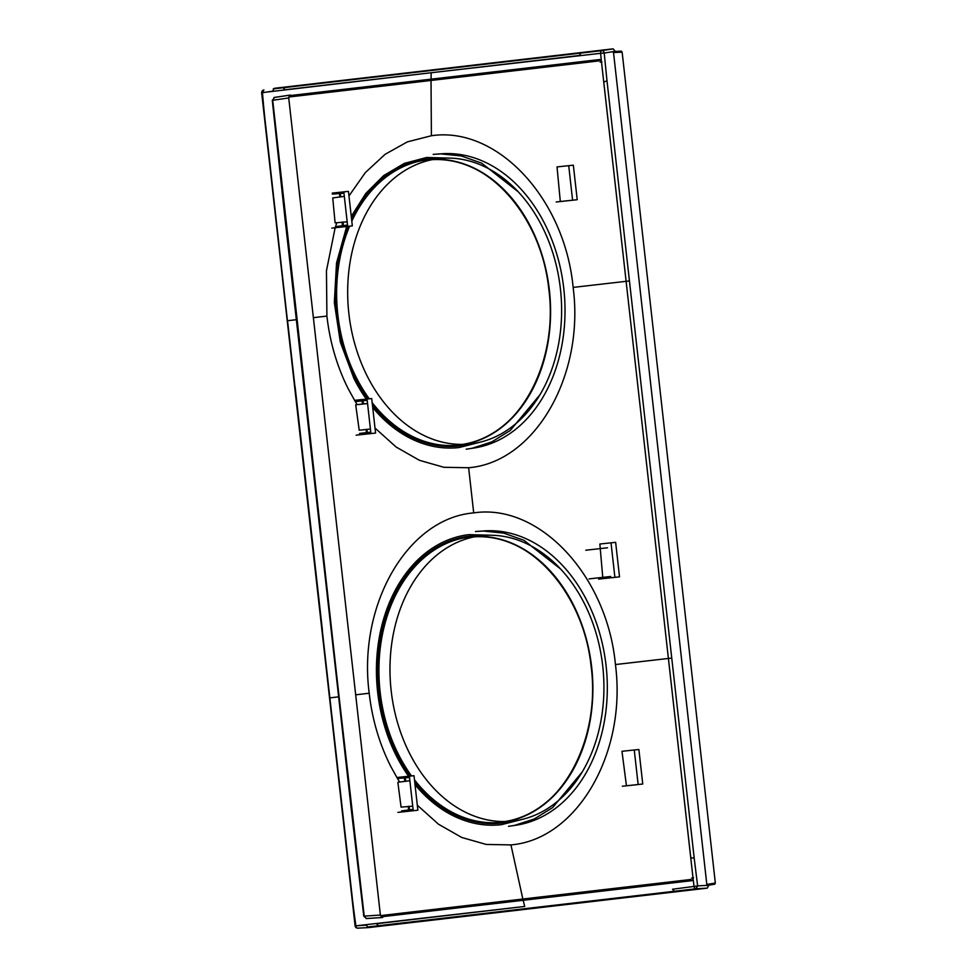 <?xml version="1.0" encoding="UTF-8"?>
<svg xmlns="http://www.w3.org/2000/svg" width="977" height="977" viewBox="0 0 977 977"><rect width="100%" height="100%" fill="white"/><g stroke="black" fill="none" stroke-linecap="round" stroke-linejoin="round"><path stroke-width="1.47" d="M375.009 428.048L396.149 447.039L419.414 460.301L443.9 467.299L468.642 467.739C534.798 462.329 584.771 375.754 573.133 287.409C564.791 198.478 497.159 125.911 431.394 135.742L407.409 141.86L385.109 154.305L365.374 172.563L348.972 195.937M336.857 222.695L335.502 226.664L347.58 225.052M335.477 226.749L335.16 227.726M335.148 227.763L326.452 270.776L326.904 316.084C329.896 342.17 337.004 366.412 348.227 388.809L355.249 401.474M431.052 79.174L431.199 72.738L268.174 91.911M264.01 110.438L262.447 92.839M355.335 401.62L357.191 404.625M397.346 778.29L390.531 765.956C379.308 743.57 372.2 719.328 369.208 693.23C357.57 604.885 407.543 518.311 473.698 512.901C539.353 502.96 607.205 575.807 615.437 664.555C627.051 753.108 577.004 839.499 510.947 844.897L486.216 844.446L461.73 837.46L438.465 824.197L417.313 805.195M366.302 399.104A145.927 108.276 83.9 0 1 353.967 378.563L340.314 342.035L334.342 302.552L336.515 263.069L346.676 226.53M351.268 216.381L365.728 193.531L383.656 175.604L404.27 163.415L426.631 157.492L449.701 158.115M352.16 897.191L355.713 925.72A2.675 2.039 87 0 0 357.887 928.15A2.675 2.675 0 0 1 355.103 925.866L261.665 92.839A2.675 2.675 0 0 1 263.9 89.982L262.3 92.864L265.146 121.429M615.388 51.451L613.104 48.85L274.293 88.309L272.62 91.191L262.434 92.693M265.121 120.672L287.446 320.749M399.666 782.052L397.456 778.474M523.171 900.293L524.71 906.448L358.364 925.573M353.479 908.121L355.872 925.707M480.073 442.19L459.153 447.527A145.927 108.276 83.9 0 1 372.701 407.47M626.11 281.303L601.49 61.978M573.133 287.409L629.444 280.936L606.998 80.859L603.762 82.007L692.998 877.871M408.606 776.251A145.927 108.276 83.9 0 1 396.271 755.709A145.927 108.276 83.9 0 1 468.936 534.639L492.005 535.262M522.377 819.349L501.457 824.673A145.927 108.276 83.9 0 1 415.005 784.629M524.71 906.448L376.463 923.717L378.404 925.744L367.047 927.075M690.776 857.757L694.195 858.16L697.627 885.895L694.049 886.432A2.675 1.685 83.5 0 0 695.954 888.789L707.25 888.142L368.439 927.6L357.985 928.138A2.675 2.039 87 0 1 357.887 928.15L368.439 927.6L366.167 925.17L355.884 925.817M432.017 159.678A143.253 106.298 -96.1 0 1 442.874 159.776A143.253 106.298 -96.1 0 1 549.294 291.134A143.253 106.298 -96.1 0 1 473.063 442.019A143.253 106.298 -96.1 0 1 462.463 444.401M601.295 60.208L600.599 53.308L431.199 72.738M606.998 80.859L604.201 53.039L600.599 53.308A2.675 1.685 -96.7 0 1 601.942 50.621L613.104 48.85M707.25 888.142L708.899 885.138M474.321 536.837A143.253 106.298 -96.1 0 1 485.178 536.923A143.253 106.298 -96.1 0 1 591.598 668.28A143.253 106.298 -96.1 0 1 515.367 819.166A143.253 106.298 -96.1 0 1 504.767 821.547M612.616 51.598L613.519 52.563L706.823 884.429L706.188 885.577L714.7 884.197L715.335 883.049L622.129 52.123L621.225 51.146L612.616 51.598L621.262 51.146M380.383 915.058L288.728 97.944L290.401 95.05L274.39 97.419L272.717 100.301L339.092 696.845L364.226 916.133L366.424 918.563L382.654 917.488L380.383 915.058L364.226 916.133M273.975 97.529L290.401 95.05M366.106 918.539L382.654 917.488M288.752 97.028L598.962 60.892L599.622 59.536L601.991 61.954L600.098 62.101M692.107 880.607L693.511 877.786L691.618 878.054M435.693 79.919L436.401 78.551L289.314 95.673L599.744 59.524M528.618 899.646L691.85 880.668L690.788 879.495L527.507 898.486L528.618 899.646L381.14 916.829L528.618 899.646M273.23 88.907L284.844 87.551L283.391 89.957L579.459 55.481L580.9 53.076L601.942 50.621A2.675 1.917 81 0 1 604.201 53.039L612.958 51.659M607.523 547.792L585.76 550.222L607.523 547.792M614.899 577.383L611.028 542.858L615.644 542.333L619.516 576.857L598.645 579.117L614.899 577.346M610.735 576.479L589.07 578.885L610.735 576.479M602.87 578.628L599.854 544.018L615.644 542.333M475.469 531.525L485.447 530.829A148.064 109.864 -96.1 0 1 606.192 666.717A148.064 109.864 -96.1 0 1 516.906 825.064A148.064 109.864 -96.1 0 1 513.462 825.541M482.956 531L503.705 533.112L524.014 540.342L560.566 568.968M582.268 771.903L552.579 807.625L534.26 818.982L514.439 825.418M516.906 825.064L508.528 826.334M480.452 531.256A148.064 109.864 -96.1 0 1 485.447 530.829M409.9 780.684L397.859 782.296L401.071 807.124L412.721 806.184M409.546 777.497L397.37 778.474L397.236 777.472L414.004 775.677L409.363 776.214L413.234 810.739L397.92 812.375L417.875 810.214L414.004 775.677M413.088 809.371L401.559 810.91L401.694 811.936M626.44 785.764L621.97 751.301L638.873 749.493L634.268 750.018L638.14 784.543L622.325 786.241L642.756 784.018L638.873 749.493M438.148 154.11A148.064 109.864 -96.1 0 1 443.143 153.682A148.064 109.864 -96.1 0 1 563.888 289.571A148.064 109.864 -96.1 0 1 474.602 447.918A148.064 109.864 -96.1 0 1 471.158 448.394M433.165 154.378L443.143 153.682M440.651 153.853L461.4 155.966L481.71 163.196L518.262 191.822M539.963 394.757L510.275 430.466L491.956 441.824L472.135 448.272M474.602 447.918L466.224 449.176M344.356 196.365L332.73 197.916L335.099 222.841L347.214 221.864M347.69 226.383L331.801 228.117L352.331 225.895L348.459 191.358L332.29 193.092L332.375 194.118L344.002 193.177M572.595 200.224L556.194 201.983L560.309 201.506L557.024 166.92L573.34 165.174L568.724 165.699L572.595 200.224L577.212 199.699L573.34 165.174M361.978 400.851L362.614 404.014L355.701 404.808L359.206 430.234L370.417 429.037M367.56 403.513L364.079 403.819M367.56 403.538L355.701 404.808M367.205 400.35L355.262 401.62L355.078 400.301L371.7 398.531L367.059 399.056L370.93 433.593L375.571 433.055L371.7 398.531M366.937 429.367L367.352 432.542L370.772 432.188L359.634 433.409L359.817 434.741L356.129 435.168L370.93 433.593M370.93 433.544L359.817 434.741M367.352 432.542L359.634 433.409M560.309 201.506L572.595 200.187M347.69 226.42L343.819 191.895L348.459 191.358M335.575 227.678L335.477 226.664M512.949 821.022A143.521 106.493 -96.1 0 1 512.217 821.107A143.521 106.493 -96.1 0 1 391.118 690.214A143.521 106.493 -96.1 0 1 480.953 535.775A143.521 106.493 -96.1 0 1 481.698 535.689A143.521 106.493 -96.1 0 1 602.785 666.583A143.521 106.493 -96.1 0 1 512.949 821.022M470.645 443.876A143.521 106.493 -96.1 0 1 469.913 443.961A143.521 106.493 -96.1 0 1 348.813 313.067A143.521 106.493 -96.1 0 1 438.649 158.628A143.521 106.493 -96.1 0 1 439.394 158.543A143.521 106.493 -96.1 0 1 560.48 289.424A143.521 106.493 -96.1 0 1 470.645 443.876M411.549 775.933A143.521 106.493 -96.1 0 1 383.998 627.393A143.521 106.493 -96.1 0 1 469.913 536.959A143.521 106.493 -96.1 0 1 470.645 536.874L481.698 535.689M476.19 536.471A143.521 106.493 -96.1 0 1 591.793 668.256A143.521 106.493 -96.1 0 1 506.672 821.51M512.217 821.107L501.164 822.292A143.521 106.493 -96.1 0 1 414.468 779.805M351.805 221.205A143.521 106.493 -96.1 0 1 427.608 159.801A143.521 106.493 -96.1 0 1 428.341 159.715L439.394 158.543M433.886 159.324A143.521 106.493 -96.1 0 1 549.489 291.109A143.521 106.493 -96.1 0 1 464.368 444.352M469.913 443.961L458.86 445.133A143.521 106.493 -96.1 0 1 372.164 402.658M369.245 398.787A143.521 106.493 -96.1 0 1 349.595 226.212M693.206 879.654L694.049 886.432L672.518 889.229L674.46 891.268L378.404 925.744M615.437 664.555L668.415 658.449L690.763 857.757M326.904 316.084L313.385 317.672M296.336 319.687L287.556 320.725M431.394 135.742L431.028 80.468M468.642 467.739L473.698 512.901M369.208 693.23L355.689 694.818M338.64 696.833L329.75 697.896M322.447 630.666L295.091 386.721M668.415 658.449L671.749 658.083L629.444 280.936M510.947 844.897L522.854 899.023M352.306 897.973L287.556 320.749M372.432 405.052A144.327 107.091 83.9 0 0 458.982 445.939A144.327 107.091 83.9 0 0 469.412 444.01M540.611 370.967A144.327 107.091 83.9 0 0 523.928 214.94M438.893 158.592A144.327 107.091 83.9 0 0 426.802 159.08A144.327 107.091 83.9 0 0 351.537 218.811M348.13 226.371A144.327 107.091 83.9 0 0 367.779 398.946M284.844 87.551L580.9 53.076M462.548 444.401A143.277 106.31 83.9 0 0 472.978 442.044A143.277 106.31 83.9 0 0 549.221 291.134A143.277 106.31 83.9 0 0 442.789 159.764A143.277 106.31 83.9 0 0 432.103 159.666M613.69 51.537L615.363 51.28M414.737 782.198A144.327 107.091 83.9 0 0 501.286 823.086A144.327 107.091 83.9 0 0 511.716 821.156M582.915 748.113A144.327 107.091 83.9 0 0 566.233 592.086M481.197 535.738A144.327 107.091 83.9 0 0 469.107 536.226A144.327 107.091 83.9 0 0 382.789 626.88A144.327 107.091 83.9 0 0 410.084 776.092M706.53 885.394L697.627 885.895L695.954 888.789L674.46 891.268M504.853 821.547A143.277 106.31 83.9 0 0 515.282 819.19A143.277 106.31 83.9 0 0 591.525 668.292A143.277 106.31 83.9 0 0 485.093 536.91A143.277 106.31 83.9 0 0 474.407 536.813M707.714 885.333L708.911 885.26M694.195 858.16L671.749 658.083M288.728 97.944L272.717 100.301M706.823 884.429L715.335 883.049M613.519 52.563L622.129 52.123M366.656 918.551L363.798 916.218L351.647 812.73L284.759 216.454L272.278 100.301L274.745 97.37M528.508 899.67L691.838 880.668M405.846 781.307L405.15 777.68M409.534 809.921L409.082 806.318M343.232 225.711L343.11 222.023M363.505 403.928L362.894 400.765M340.729 196.927L340.375 193.312M527.507 898.486L380.493 915.62M473.063 442.019L472.978 442.044C523.489 428.61 558.319 358.412 548.72 288.496C541.502 220.204 493.593 162.231 442.789 159.764L442.874 159.776M515.367 819.166L515.282 819.19C565.793 805.756 600.623 735.571 591.024 665.655C583.806 597.35 535.897 539.389 485.093 536.91L485.178 536.923M404.954 781.441L404.209 777.704M408.667 810.067L408.203 806.343M342.206 222.048L342.316 225.858M366.057 429.44L366.473 432.628M339.483 193.324L339.862 197.061M436.401 78.551L599.634 59.536M706.188 885.577L714.7 884.197"/></g></svg>
